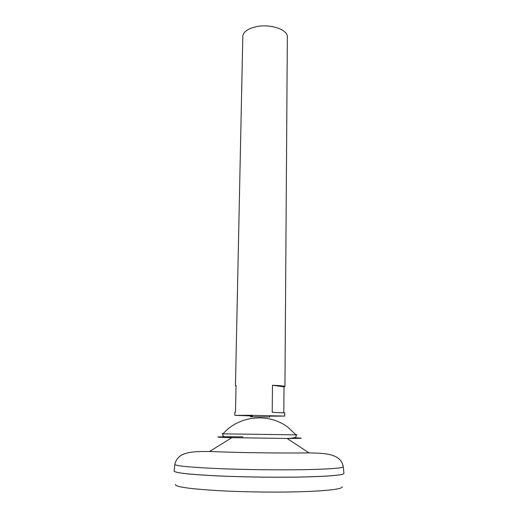 <?xml version="1.0" encoding="UTF-8"?>
<svg xmlns="http://www.w3.org/2000/svg" width="518" height="518" viewBox="0 0 518 518"><rect width="100%" height="100%" fill="white"/><g stroke="black" fill="none" stroke-linecap="round" stroke-linejoin="round"><path stroke-width="0.78" d="M269.697 416.971L250.291 416.718M269.451 416.168L284.738 416.077L249.559 415.281L234.835 415.378L252.499 415.941M236.033 386.098L235.457 385.819L236.04 385.56L235.489 412.101L234.907 412.186L234.835 415.378M284.738 416.077L284.764 412.885L272.203 412.334L272.481 385.256C280.516 385.625 284.673 386.04 284.945 386.512L287.341 37.05C288.066 29.643 270.241 23.537 256.112 26.722C247.701 28.691 243.266 31.928 242.819 36.428L235.457 385.819M342.178 486.745C342.618 488.895 330.555 490.507 305.983 491.563C281.928 492.463 248.595 492.191 222.17 490.857C190.598 489.076 175.026 486.926 175.453 484.421M343.797 473.659C341.841 475.246 328.477 476.353 303.684 476.987C279.506 477.512 247.332 477.162 221.652 476.081C189.653 474.585 173.808 472.85 174.106 470.894M294.017 437.762C305.646 438.202 303.347 438.429 287.114 438.448L309.026 452.887C326.023 453.289 340.863 453.716 343.324 466.802L343.9 473.238C344.405 474.928 332.155 476.152 307.129 476.91C282.614 477.538 248.595 477.214 221.646 476.081C192.184 474.721 176.366 473.128 174.197 471.296M343.92 473.484C342.864 475.11 329.882 476.256 304.985 476.936C280.659 477.499 247.798 477.156 221.646 476.055C191.161 474.643 175.311 472.999 174.08 471.108L174.106 470.868M295.862 434.68C297.39 434.764 297.442 434.822 296.018 434.867L223.038 433.844C221.613 433.767 221.672 433.702 223.2 433.67M309.026 452.887C288.073 453.205 253.852 452.887 227.525 452.123L209.531 451.502L231.837 437.678C223.763 437.095 222.591 436.137 222.882 434.842L223.038 433.844C238.876 415.462 268.92 412.483 288.105 427.408L296.018 434.867L296.147 435.865C296.406 437.166 295.202 438.092 287.114 438.448L231.837 437.678C207.925 437.056 216.666 436.609 242.793 436.836M284.945 386.512L283.993 386.842L283.812 412.749M272.481 385.256L283.993 386.842M343.324 466.802C342.256 468.181 329.37 469.133 304.681 469.658C280.562 470.085 248.005 469.729 222.073 468.745C191.854 467.482 176.114 466.058 174.857 464.452L174.89 464.232M209.531 451.502C192.528 451.424 177.687 451.437 174.857 464.452L174.08 471.108"/></g></svg>
